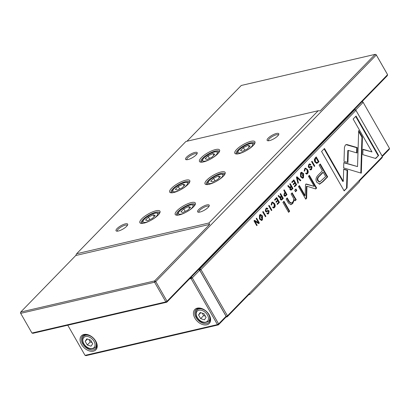 <?xml version="1.0" encoding="UTF-8"?>
<svg xmlns="http://www.w3.org/2000/svg" width="410" height="410" viewBox="0 0 410 410"><rect width="100%" height="100%" fill="white"/><g stroke="black" fill="none" stroke-linecap="round" stroke-linejoin="round"><path stroke-width="0.61" d="M81.513 344.492A10.045 6.709 44.2 0 1 81.329 335.954A10.045 6.709 44.2 0 1 89.672 335.426A10.045 6.709 44.2 0 1 95.786 341.176A10.045 6.709 44.2 0 1 96.027 341.612A10.045 6.709 44.2 0 1 93.234 351.211A10.045 6.709 44.2 0 1 81.513 344.492M89.872 335.529A9.092 6.068 -135.8 0 0 82.63 335.985A9.092 6.068 -135.8 0 0 82.687 343.826A9.092 6.068 -135.8 0 0 95.658 348.664A9.092 6.068 -135.8 0 0 95.919 341.412M194.888 318.145A10.045 6.709 44.2 0 1 194.709 309.611A10.045 6.709 44.2 0 1 203.047 309.084A10.045 6.709 44.2 0 1 209.167 314.829A10.045 6.709 44.2 0 1 209.402 315.269A10.045 6.709 44.2 0 1 206.614 324.863A10.045 6.709 44.2 0 1 194.888 318.145M203.252 309.181A9.092 6.068 -135.8 0 0 196.011 309.637A9.092 6.068 -135.8 0 0 196.067 317.478A9.092 6.068 -135.8 0 0 209.038 322.316A9.092 6.068 -135.8 0 0 209.295 315.07M202.248 313.163L203.637 315.587L205.384 316.141M92.004 342.488L90.256 341.93L88.867 339.506M200.223 312.517L198.558 314.982L200.654 318.647L204.426 319.851L206.097 317.386L203.995 313.717L200.223 312.517M200.782 312.692L198.558 314.982M203.637 315.587L200.654 318.647M91.046 346.194L87.279 344.994L85.177 341.325L86.848 338.86L90.615 340.064L92.716 343.729L91.046 346.194M90.256 341.93L87.279 344.994M87.407 339.039L85.177 341.325M67.773 325.212L85.044 355.362L217.454 324.597L191.086 278.559L189.456 278.938M191.086 277.262L192.264 277.888L218.627 323.926L226.079 316.274L199.716 270.236L192.264 277.888L191.086 278.559L191.132 277.252L198.532 269.611M226.079 316.274L225.854 317.227L218.407 324.879L218.627 323.926L217.454 324.597L218.407 324.879L85.992 355.649L85.044 355.362M198.578 269.601L199.716 270.236L200.956 269.549L227.463 315.828L382.438 156.615L355.936 110.336L200.956 269.549L199.824 268.914L354.799 109.701L354.004 109.885M355.547 109.926L354.501 109.378M362.952 101.993L389.5 148.384L362.952 101.993L361.953 101.721M382.099 155.99L389.5 148.384L389.274 149.337L382.351 156.451M354.547 109.367L361.999 101.711L363.132 102.346L355.711 109.972M208.895 206.522A5.74 1.681 -29.8 0 0 208.854 206.43A5.74 1.681 -29.8 0 0 206.85 206.22A5.74 1.681 -29.8 0 0 201.218 209.008A5.74 1.681 -29.8 0 0 198.891 212.134A5.74 1.681 -29.8 0 0 198.947 212.221M206.896 204.918A6.698 1.963 150.2 0 1 209.249 205.846A6.698 1.963 150.2 0 1 199.942 212.062A6.698 1.963 150.2 0 1 198.184 212.18A6.698 1.963 150.2 0 1 199.583 208.746A6.698 1.963 150.2 0 1 206.896 204.918M127.325 225.474A5.74 1.681 -29.8 0 0 127.284 225.382A5.74 1.681 -29.8 0 0 125.286 225.172A5.74 1.681 -29.8 0 0 119.653 227.96A5.74 1.681 -29.8 0 0 117.321 231.086A5.74 1.681 -29.8 0 0 117.383 231.173M125.327 223.87A6.698 1.963 150.2 0 1 127.679 224.798A6.698 1.963 150.2 0 1 118.372 231.014A6.698 1.963 150.2 0 1 116.619 231.132A6.698 1.963 150.2 0 1 118.013 227.704A6.698 1.963 150.2 0 1 125.327 223.87M278.436 135.08A5.74 1.681 -29.8 0 0 278.395 134.987A5.74 1.681 -29.8 0 0 276.391 134.777A5.74 1.681 -29.8 0 0 270.759 137.565A5.74 1.681 -29.8 0 0 268.432 140.691A5.74 1.681 -29.8 0 0 268.488 140.779M276.432 133.475A6.698 1.963 150.2 0 1 278.79 134.403A6.698 1.963 150.2 0 1 269.478 140.62A6.698 1.963 150.2 0 1 267.725 140.738A6.698 1.963 150.2 0 1 269.119 137.304A6.698 1.963 150.2 0 1 276.432 133.475M196.867 154.037A5.74 1.681 -29.8 0 0 196.826 153.94A5.74 1.681 -29.8 0 0 194.827 153.729A5.74 1.681 -29.8 0 0 189.189 156.517A5.74 1.681 -29.8 0 0 186.863 159.649A5.74 1.681 -29.8 0 0 186.924 159.731M194.868 152.428A6.698 1.963 150.2 0 1 197.22 153.355A6.698 1.963 150.2 0 1 187.913 159.572A6.698 1.963 150.2 0 1 186.155 159.69A6.698 1.963 150.2 0 1 187.554 156.261A6.698 1.963 150.2 0 1 194.868 152.428M215.542 149.558A11.577 3.393 150.2 0 1 219.611 151.162A11.577 3.393 150.2 0 1 203.524 161.909A11.577 3.393 150.2 0 1 200.49 162.114A11.577 3.393 150.2 0 1 202.904 156.179A11.577 3.393 150.2 0 1 215.542 149.558M219.294 151.869A10.527 3.085 -29.8 0 0 219.165 151.377A10.527 3.085 -29.8 0 0 215.496 150.993A10.527 3.085 -29.8 0 0 205.169 156.097A10.527 3.085 -29.8 0 0 200.9 161.837A10.527 3.085 -29.8 0 0 201.259 162.196M191.285 202.581A11.577 3.393 150.2 0 1 195.355 204.185A11.577 3.393 150.2 0 1 179.262 214.932A11.577 3.393 150.2 0 1 176.228 215.137A11.577 3.393 150.2 0 1 178.642 209.202A11.577 3.393 150.2 0 1 191.285 202.581M195.032 204.892A10.527 3.085 -29.8 0 0 194.904 204.4A10.527 3.085 -29.8 0 0 191.239 204.016A10.527 3.085 -29.8 0 0 180.907 209.12A10.527 3.085 -29.8 0 0 176.638 214.86A10.527 3.085 -29.8 0 0 177.002 215.219M155.938 210.796A11.577 3.393 150.2 0 1 160.008 212.395A11.577 3.393 150.2 0 1 143.915 223.142A11.577 3.393 150.2 0 1 140.881 223.347A11.577 3.393 150.2 0 1 143.295 217.418A11.577 3.393 150.2 0 1 155.938 210.796M159.69 213.103A10.527 3.085 -29.8 0 0 159.562 212.611A10.527 3.085 -29.8 0 0 155.892 212.226A10.527 3.085 -29.8 0 0 145.565 217.336A10.527 3.085 -29.8 0 0 141.296 223.071A10.527 3.085 -29.8 0 0 141.655 223.429M221.087 171.964A11.577 3.393 150.2 0 1 225.157 173.563A11.577 3.393 150.2 0 1 209.064 184.31A11.577 3.393 150.2 0 1 206.03 184.515A11.577 3.393 150.2 0 1 208.444 178.586A11.577 3.393 150.2 0 1 221.087 171.964M224.839 174.27A10.527 3.085 -29.8 0 0 224.711 173.778A10.527 3.085 -29.8 0 0 221.041 173.399A10.527 3.085 -29.8 0 0 210.714 178.504A10.527 3.085 -29.8 0 0 206.445 184.244A10.527 3.085 -29.8 0 0 206.804 184.602M250.889 141.347A11.577 3.393 150.2 0 1 254.958 142.946A11.577 3.393 150.2 0 1 238.871 153.694A11.577 3.393 150.2 0 1 235.837 153.899A11.577 3.393 150.2 0 1 238.246 147.969A11.577 3.393 150.2 0 1 250.889 141.347M254.641 143.654A10.527 3.085 -29.8 0 0 254.513 143.162A10.527 3.085 -29.8 0 0 250.843 142.777A10.527 3.085 -29.8 0 0 240.516 147.887A10.527 3.085 -29.8 0 0 236.247 153.622A10.527 3.085 -29.8 0 0 236.606 153.981M185.74 180.174A11.577 3.393 150.2 0 1 189.809 181.779A11.577 3.393 150.2 0 1 173.722 192.526A11.577 3.393 150.2 0 1 170.688 192.731A11.577 3.393 150.2 0 1 173.097 186.801A11.577 3.393 150.2 0 1 185.74 180.174M189.492 182.486A10.527 3.085 -29.8 0 0 189.364 181.994A10.527 3.085 -29.8 0 0 185.694 181.609A10.527 3.085 -29.8 0 0 175.367 186.714A10.527 3.085 -29.8 0 0 171.098 192.454A10.527 3.085 -29.8 0 0 171.457 192.813M209.669 224.383L208.9 223.009L318.18 110.741L320.138 110.895L375.17 54.351L376.308 54.986L376.124 54.638L387.399 74.323L387.358 75.624L166.814 302.201L165.86 301.914L167.039 301.247L387.583 74.671L376.308 54.986L155.764 281.562L167.039 301.247L166.814 302.201L32.908 333.315L31.954 333.033L165.86 301.914L154.59 282.229L155.764 281.562L154.631 280.927L209.669 224.383L75.763 255.502L20.725 312.041L154.631 280.927L154.59 282.229L20.684 313.348L31.954 333.033M20.5 312.994L20.684 313.348L20.725 312.041L20.5 312.994M177.32 190.091L175.352 189.41L178.222 186.463L183.055 184.198L185.018 184.884L182.148 187.826L177.32 190.091M184.028 185.899L183.055 184.198M179.667 188.989L178.222 186.463M248.204 145.365L243.371 147.631L240.501 150.578L242.464 151.259L247.297 148.999L250.167 146.052L248.204 145.365L249.177 147.067M244.816 150.157L243.371 147.631M218.397 175.987L213.564 178.248L210.699 181.194L212.662 181.876L217.495 179.616L220.365 176.669L218.397 175.987L219.37 177.689M215.014 180.779L213.564 178.248M147.513 220.708L145.55 220.026L148.42 217.08L153.248 214.814L155.216 215.501L152.346 218.448L147.513 220.708M154.227 216.516L153.248 214.814M149.865 219.606L148.42 217.08M188.595 206.604L183.762 208.864L180.897 211.811L182.86 212.498L187.693 210.233L190.563 207.286L188.595 206.604L189.569 208.306M185.212 211.396L183.762 208.864M207.122 159.475L205.154 158.788L208.024 155.841L212.857 153.581L214.82 154.262L211.955 157.209L207.122 159.475M213.83 155.282L212.857 153.581M209.469 158.373L208.024 155.841M208.9 223.009L76.629 253.744L75.763 255.502M318.18 110.741L185.904 141.481L76.629 253.744M376.124 54.638L375.17 54.351L241.264 85.47L186.991 141.224M285.806 195.811L286.969 194.617L284.212 189.804L283.766 190.266L284.976 192.377L284.478 192.89L283.956 195.611L285.047 196.308L285.806 195.811L284.801 196.323M304.558 169.253L305.071 169.135C305.675 168.546 306.347 168.874 307.085 170.119L307.305 173.035L306.844 173.317L306.091 172.964L305.619 173.45L306.772 174.081L307.551 173.589C308.463 172.595 308.463 171.267 307.551 169.607L305.517 168.105L304.753 168.577L304.322 171.206L304.814 170.698L305.071 169.135L305.506 168.869L304.558 169.253L304.194 170.934M268.658 205.784L271.415 210.596L271.861 210.135L269.103 205.328L268.658 205.784M345.307 145.13L344.441 147.415L344 161.325L347.936 162.498L348.321 150.419L357.079 152.991L357.253 147.59L347.157 144.622L346.23 144.581L345.307 145.13M319.708 184.08L322.988 181.645L327.662 176.843L320.277 163.949L319.129 165.133L322.378 170.811L318.811 174.475C315.915 177.105 315.264 179.744 316.868 182.388L319.81 184.059M267.991 210.356L266.464 211.104L265.849 210.771L266.182 209.105L266.715 208.751L267.479 209.233L267.955 208.746L266.756 207.942L265.844 208.552L265.419 211.309L266.505 211.909L268.155 211.155L268.683 211.427L268.391 212.985L267.894 213.302L267.264 212.969L266.813 213.436L267.873 214.051L268.647 213.554L269.134 210.899L268.104 210.325M256.604 218.171L256.194 218.591L258.531 222.676L254.533 220.298L253.985 220.862L256.742 225.669L257.147 225.254L254.897 221.333L258.725 223.629L259.361 222.978L256.604 218.171M294.877 197.517L292.181 192.813L291.079 193.95L293.273 197.779C294.057 199.342 293.791 200.859 292.463 202.325L291.315 203.083L289.465 201.802L287.231 197.902L286.149 199.009L288.507 203.119L290.972 204.677L292.735 203.519L294.411 199.644L295.169 200.777L296.251 199.67L294.877 197.517L294.365 197.635L295.738 199.788L296.251 199.67M295.938 188.954L294.682 190.25L295.543 191.757L296.804 190.46L295.938 188.954M343.626 167.9L361.307 173.169L362.44 137.104L358.673 130.529L357.535 166.593L343.857 162.519L343.626 167.9M303.528 177.72L303.625 173.661L301.545 172.226L300.684 172.759L300.581 176.792L302.662 178.263L303.528 177.72L302.406 178.294M262.436 219.934L262.533 215.875L260.452 214.44L259.591 214.973L259.489 219.007L261.57 220.472L262.436 219.934L261.313 220.508M271.292 205.138L271.789 204.631L272.04 203.068L272.476 202.801L274.054 204.052L274.275 206.968L273.813 207.25L273.065 206.896L272.588 207.383L273.742 208.013L274.526 207.522C275.438 206.527 275.433 205.2 274.521 203.539L272.486 202.038L271.722 202.509L271.292 205.138M310.929 166.245L309.401 166.988L308.791 166.66L309.119 164.989L309.652 164.641L310.421 165.122L310.898 164.63L309.693 163.831L308.781 164.436L308.361 167.198L309.447 167.798L311.098 167.039L311.62 167.316L311.328 168.869L310.831 169.192L310.201 168.858L309.755 169.32L310.811 169.935L311.59 169.443L312.071 166.788L311.046 166.209M276.694 197.533L274.582 199.701L274.915 200.275L276.576 198.563L277.514 200.203L275.956 201.802L276.284 202.371L277.842 200.767L278.677 202.232L277.052 203.903L277.375 204.472L279.446 202.34L276.694 197.533M283.966 201.254L282.89 202.361L288.594 212.324L289.675 211.217L283.966 201.254M378.63 155.482L356.049 116.05L353.143 119.038L371.978 151.931L362.973 149.25L362.799 154.647L375.698 158.491L378.63 155.482L375.396 158.403M291.797 189.656L292.976 188.446L290.224 183.634L289.778 184.09L291.018 186.263L290.459 186.837L289.501 187.047L288.338 185.566L287.861 186.058L289.045 187.539L289.931 187.77L289.972 189.538L291.008 190.173L291.797 189.656L290.762 190.189M289.942 187.211L288.994 187.165L289.942 187.211M311.6 161.673L314.352 166.48L314.798 166.024L312.046 161.212L311.6 161.673M293.883 179.872L291.771 182.04L292.099 182.614L293.765 180.907L294.703 182.542L293.145 184.141L293.473 184.71L295.026 183.111L295.866 184.572L294.242 186.248L294.564 186.811L296.635 184.684L293.883 179.872M262.677 211.929L265.434 216.741L265.88 216.28L263.123 211.473L262.677 211.929M296.44 177.243L297.952 183.332L298.434 182.839L297.096 177.761L300.351 180.866L300.853 180.354L296.932 176.736L296.44 177.243M305.517 184.915L305.137 195.616L299.387 185.581L298.47 186.524L305.732 199.204L306.649 198.261L306.957 186.248L315.705 188.959L316.633 188.005L309.371 175.326L308.453 176.269L314.209 186.319L306.372 184.034L305.747 184.121L305.517 184.915M305.865 184.151L314.209 186.319M282.136 199.583L283.315 198.373L280.558 193.561L280.112 194.017L281.357 196.19L279.84 196.974L278.677 195.493L278.2 195.985L279.379 197.466L280.271 197.702L280.307 199.465L281.347 200.1L282.136 199.583L281.096 200.116M280.276 197.138L279.328 197.092L280.276 197.138M316.633 163.482L318.985 161.719L316.233 156.912L315.177 157.999L314.275 159.828L314.875 162.022L316.966 163.457M347.055 187.923L347.624 170.237L343.688 169.063L343.288 181.338L324.474 148.492L321.568 151.48L344.149 190.906L347.055 187.923L344 190.65M226.012 316.561L226.284 316.494L199.783 270.221L199.824 268.914L199.029 269.098M355.752 109.988L355.936 110.336L354.799 109.701L355.752 109.988L382.253 156.261L382.212 157.568L359.959 180.426L359.093 182.183L249.813 294.447L248.726 294.698M249.813 294.447L249.49 293.919L227.237 316.781L225.884 317.094M227.237 316.781L227.463 315.828L226.284 316.494L227.237 316.781M260.196 214.527L262.026 215.998L261.928 220.052M261.59 219.745L261.078 219.862L259.474 218.648L259.407 215.639L260.463 215.183L259.914 215.522L259.981 218.53L261.59 219.745L262.139 219.401L260.463 215.183M272.476 202.801L271.528 203.186L271.164 204.867M271.276 204.749L271.789 204.631M272.742 207.229L273.813 207.25M272.235 202.125L274.013 203.662C274.925 205.323 274.925 206.645 274.013 207.639L273.49 208.034M309.652 164.641L308.612 165.107L308.279 166.778L309.401 166.988M309.432 163.928L310.252 164.887M310.385 164.748L310.898 164.63M311.098 167.039L309.212 167.828M309.873 169.197L310.831 169.192M310.647 166.311L311.564 166.906L311.077 169.561L310.56 169.955M276.33 197.907L278.938 202.458L279.446 202.34M276.576 198.563L274.767 200.018M277.842 200.767L276.135 202.115M278.938 202.458L277.232 204.216M283.602 201.628L289.163 211.334L289.675 211.217M289.163 211.334L288.445 212.067M355.685 116.425L378.122 155.6M362.963 149.517L371.978 151.931M301.288 172.313L303.113 173.784L303.016 177.843M302.683 177.53L302.17 177.648L300.561 176.433L300.494 173.425L301.55 172.974L301.007 173.307L301.073 176.315L302.683 177.53L303.231 177.192L301.55 172.974M358.642 131.487L361.928 137.222L360.805 173.03M360.969 167.89L361.482 167.772M360.964 167.885L361.476 167.767M361.928 137.222L362.44 137.104M343.846 162.785L357.535 166.593M295.574 189.328L296.292 190.578L296.804 190.46M296.292 190.578L295.4 191.501M291.817 193.187L294.365 197.635M286.867 198.276L288.958 201.92L290.803 203.201L291.315 203.083M294.411 199.644L293.903 199.762L292.228 203.637L290.721 204.718M295.738 199.788L295.01 200.536M256.24 218.54L258.848 223.096L259.361 222.978M254.272 220.565L258.023 222.794L258.531 222.676M254.897 221.333L254.39 221.451L256.593 225.413M256.634 225.372L257.147 225.254M258.848 223.096L258.474 223.481M266.715 208.751L265.675 209.223L265.342 210.894L266.464 211.104M266.495 208.039L267.315 209.003M267.448 208.864L267.955 208.746M268.155 211.155L266.269 211.939M266.936 213.308L267.894 213.302M267.709 210.422L268.622 211.022L268.14 213.671L267.622 214.071M289.86 184.008L292.468 188.564L291.29 189.774M287.83 185.684L288.994 187.165M290.972 189.374L289.901 189.097L290.193 187.642L290.849 186.97L291.356 186.852L290.705 187.524L290.413 188.979L290.972 189.374L292.181 188.292L291.356 186.852M292.468 188.564L292.976 188.446M311.682 161.586L314.209 166.224M314.291 166.142L314.798 166.024M293.519 180.246L296.128 184.802L296.635 184.684M293.765 180.907L291.956 182.358M295.026 183.111L293.324 184.454M296.128 184.802L294.416 186.555M262.759 211.847L265.285 216.485M265.367 216.398L265.88 216.28M296.784 178.611L297.87 183.009M297.921 182.957L298.434 182.839M296.599 177.873L297.096 177.761M296.63 177.048L300.34 180.472L300.146 180.672M300.34 180.472L300.853 180.354M299.023 185.955L304.625 195.734L305.137 195.616M306.957 186.248L306.449 186.365L306.142 198.378L305.583 198.952M306.142 198.378L306.649 198.261M309.007 175.7L316.125 188.123L315.403 188.861M316.125 188.123L316.633 188.005M319.913 164.323L327.154 176.961L322.475 181.763L319.2 184.198M319.902 181.855L319.39 181.973L317.77 180.856C316.792 179.206 317.304 177.561 319.298 175.931L322.721 172.415L323.229 172.297L319.805 175.813C317.811 177.443 317.304 179.088 318.278 180.738L319.902 181.855L325.648 176.525L323.229 172.297M327.154 176.961L327.662 176.843M345.978 144.658L356.746 147.708L356.577 152.843M348.321 150.419L347.808 150.537L347.434 162.35M356.746 147.708L357.253 147.59M268.74 205.702L271.266 210.34M271.348 210.258L271.861 210.135M304.307 170.816L304.814 170.698M305.773 173.297L306.844 173.317M305.265 168.192L307.039 169.73C307.956 171.39 307.956 172.712 307.044 173.707L306.521 174.101M280.194 193.935L282.803 198.491L281.624 199.701M278.164 195.611L279.328 197.092M281.306 199.301L280.24 199.024L280.532 197.569L281.183 196.897L281.696 196.779L281.04 197.451L280.747 198.906L281.306 199.301L282.521 198.22L281.696 196.779M282.803 198.491L283.315 198.373M283.848 190.178L286.457 194.735L285.293 195.929M285.042 195.539L283.915 195.227L284.166 193.751L284.806 193.089L285.319 192.972L284.673 193.633L284.422 195.109L285.042 195.539L286.206 194.519L285.319 192.972M286.457 194.735L286.969 194.617M315.869 157.286L318.478 161.837L316.704 163.487M316.966 162.698L316.453 162.821L314.834 161.658L314.895 158.793L316.115 157.942L315.403 158.675L315.341 161.54L316.966 162.698L318.242 161.653L316.115 157.942M318.478 161.837L318.985 161.719M343.677 169.33L347.116 170.355L346.542 188.041M347.116 170.355L347.624 170.237M324.11 148.861L342.78 181.461L343.288 181.338M95.274 347.69C90.574 350.043 86.659 348.705 83.517 343.677C82.753 343.226 81.452 337.748 83.614 336.343A8.133 5.432 44.2 0 1 95.222 340.674A8.133 5.432 44.2 0 1 95.274 347.69L96.862 346.055M208.649 321.343C203.954 323.695 200.034 322.357 196.892 317.335C196.134 316.884 194.832 311.405 196.995 310.001A8.133 5.432 44.2 0 1 208.598 314.332A8.133 5.432 44.2 0 1 208.649 321.343L210.243 319.708M83.85 343.713A7.175 4.792 -135.8 0 0 92.358 348.479A7.175 4.792 -135.8 0 0 94.044 341.345A7.175 4.792 -135.8 0 0 85.536 336.574A7.175 4.792 -135.8 0 0 83.85 343.713M197.225 317.366A7.175 4.792 -135.8 0 0 205.733 322.137A7.175 4.792 -135.8 0 0 207.424 314.998A7.175 4.792 -135.8 0 0 198.917 310.232A7.175 4.792 -135.8 0 0 197.225 317.366M214.358 152.038A8.42 2.47 -29.8 0 0 204.006 157.917A8.42 2.47 -29.8 0 0 205.615 161.017A8.42 2.47 -29.8 0 0 215.967 155.139A8.42 2.47 -29.8 0 0 214.358 152.038M190.096 205.061A8.42 2.47 -29.8 0 0 179.744 210.94A8.42 2.47 -29.8 0 0 181.358 214.04A8.42 2.47 -29.8 0 0 191.711 208.162A8.42 2.47 -29.8 0 0 190.096 205.061M154.754 213.272A8.42 2.47 -29.8 0 0 144.402 219.15A8.42 2.47 -29.8 0 0 146.011 222.256A8.42 2.47 -29.8 0 0 156.364 216.372A8.42 2.47 -29.8 0 0 154.754 213.272M219.903 174.44A8.42 2.47 -29.8 0 0 209.551 180.323A8.42 2.47 -29.8 0 0 211.16 183.424A8.42 2.47 -29.8 0 0 221.513 177.54A8.42 2.47 -29.8 0 0 219.903 174.44M249.705 143.823A8.42 2.47 -29.8 0 0 239.353 149.701A8.42 2.47 -29.8 0 0 240.962 152.802A8.42 2.47 -29.8 0 0 251.315 146.923A8.42 2.47 -29.8 0 0 249.705 143.823M184.556 182.655A8.42 2.47 -29.8 0 0 174.204 188.533A8.42 2.47 -29.8 0 0 175.813 191.634A8.42 2.47 -29.8 0 0 186.166 185.756A8.42 2.47 -29.8 0 0 184.556 182.655M259.914 215.522L259.407 215.639M271.528 203.186L272.04 203.068M274.013 207.639L274.526 207.522M274.013 203.662L274.521 203.539M308.612 165.107L309.119 164.989M310.349 164.682L310.857 164.564M309.74 167.567L310.252 167.449M311.077 169.561L311.59 169.443M311.564 166.906L312.071 166.788M308.279 166.778L308.791 166.66M301.007 173.307L300.494 173.425M288.958 201.92L289.465 201.802M292.228 203.637L292.735 203.519M265.675 209.223L266.182 209.105M267.407 208.798L267.92 208.68M266.802 211.683L267.31 211.565M268.14 213.671L268.647 213.554M268.622 211.022L269.134 210.899M265.342 210.894L265.849 210.771M290.193 187.642L290.705 187.524M289.901 189.097L290.413 188.979M322.475 181.763L322.988 181.645M319.298 175.931L319.805 175.813M317.77 180.856L318.278 180.738M346.65 144.74L347.157 144.622M307.044 173.707L307.551 173.589M307.039 169.73L307.551 169.607M280.532 197.569L281.04 197.451M280.24 199.024L280.747 198.906M284.166 193.751L284.673 193.633M283.915 195.227L284.422 195.109M317.54 162.801L318.052 162.683M314.895 158.793L315.403 158.675M314.834 161.658L315.341 161.54M196.995 310.001L198.589 308.361M83.614 336.343L85.208 334.709M202.232 162.232C199.675 160.612 208.131 153.237 214.645 151.869C217.469 151.521 218.863 151.808 218.837 152.725M177.971 215.255C175.418 213.636 183.875 206.261 190.383 204.892C193.207 204.544 194.607 204.831 194.576 205.748M142.624 223.47C140.071 221.846 148.528 214.476 155.041 213.108C157.86 212.759 159.259 213.041 159.229 213.958M207.773 184.638C205.22 183.014 213.677 175.644 220.185 174.276C223.009 173.927 224.408 174.214 224.378 175.131M237.574 154.022C235.022 152.397 243.478 145.027 249.992 143.659C252.816 143.31 254.21 143.592 254.179 144.51M172.431 192.854C169.873 191.229 178.329 183.859 184.843 182.486C187.667 182.142 189.061 182.424 189.036 183.342"/></g></svg>
